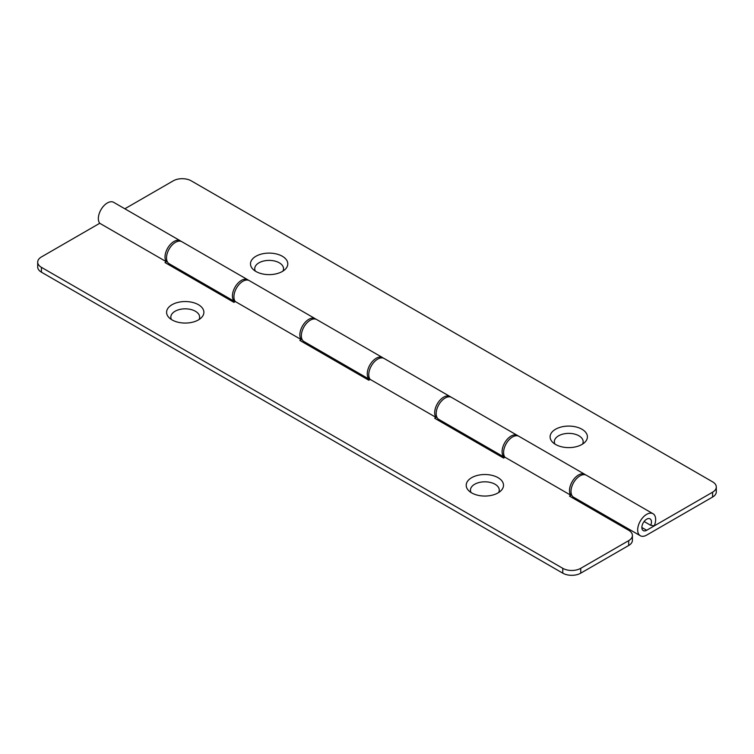 <?xml version="1.0" encoding="UTF-8"?>
<svg xmlns="http://www.w3.org/2000/svg" width="754" height="754" viewBox="0 0 754 754"><rect width="100%" height="100%" fill="white"/><g stroke="black" fill="none" stroke-linecap="round" stroke-linejoin="round"><path stroke-width="1.13" d="M571.636 494.878L569.506 496.104L628.685 530.269A12.714 7.342 0 0 1 632.408 535.453A12.714 7.342 0 0 1 628.685 540.646L580.74 568.318L580.74 573.163L628.685 545.491A12.714 7.342 180 0 0 632.408 540.298L632.408 535.453M436.802 417.028L434.681 418.253L503.587 458.046L504.982 457.235M301.968 339.187L299.847 340.412L368.763 380.204L370.157 379.394M167.143 261.346L165.013 262.571L233.928 302.354L235.323 301.553M99.745 223.278L41.423 256.944A12.714 7.342 -0 0 0 37.7 262.138A12.714 7.342 -0 0 0 41.423 267.331L562.767 568.318A12.714 7.342 -0 0 0 580.74 568.318M498.055 477.678A18.652 10.763 0 0 0 473.465 476.764A18.652 10.763 0 0 0 468.771 490.731A18.652 10.763 0 0 0 471.674 492.899A18.652 10.763 0 0 0 500.958 490.731A18.652 10.763 0 0 0 498.055 477.678M172.053 319.913A18.652 10.763 180 0 1 169.15 317.745A18.652 10.763 180 0 1 173.844 303.787A18.652 10.763 180 0 1 198.425 304.691A18.652 10.763 180 0 1 201.327 317.745A18.652 10.763 180 0 1 172.053 319.913M41.423 267.331L41.423 272.175L562.767 573.163A12.714 7.342 180 0 0 580.74 573.163M41.423 272.175A12.714 7.342 180 0 1 37.7 266.982L37.7 262.138M169.216 264.993L170.281 264.371M304.041 342.834L305.116 342.222M438.875 420.675L439.94 420.063M573.7 498.526L574.774 497.904M471.071 492.532A14.411 8.322 180 0 1 477.471 482.994A14.411 8.322 180 0 1 495.048 484.247A14.411 8.322 180 0 1 498.658 492.532M199.037 319.545A14.411 8.322 0 0 0 195.427 311.27A14.411 8.322 0 0 0 177.84 310.007A14.411 8.322 0 0 0 171.45 319.545M181.064 241.346A12.714 7.342 120 0 0 180.366 240.837A12.714 7.342 120 0 0 168.406 246.954A12.714 7.342 120 0 0 166.38 261.751L166.992 260.959M180.366 240.837L113.694 202.345A12.714 7.342 120 0 0 101.743 208.462A12.714 7.342 120 0 0 99.716 223.259L166.38 261.751M585.556 474.879A12.714 7.342 120 0 0 584.85 474.37L518.931 436.312A12.714 7.342 120 0 0 516.99 435.727A12.714 7.342 120 0 0 512.579 436.943A12.714 7.342 120 0 0 506.226 443.644A12.714 7.342 120 0 0 506.057 443.936A12.714 7.342 120 0 0 503.587 452.504A12.714 7.342 120 0 0 504.954 457.216L570.872 495.274L571.485 494.492M315.898 319.187A12.714 7.342 120 0 0 315.191 318.678L249.272 280.62A12.714 7.342 120 0 0 247.331 280.045A12.714 7.342 120 0 0 242.92 281.251A12.714 7.342 120 0 0 236.567 287.962A12.714 7.342 120 0 0 236.398 288.254A12.714 7.342 120 0 0 233.928 296.822A12.714 7.342 120 0 0 235.295 301.534L301.214 339.592L301.826 338.8M450.722 397.028A12.714 7.342 120 0 0 450.025 396.519L384.106 358.47A12.714 7.342 120 0 0 382.155 357.886A12.714 7.342 120 0 0 377.745 359.093A12.714 7.342 120 0 0 371.392 365.803A12.714 7.342 120 0 0 371.232 366.095A12.714 7.342 120 0 0 368.763 374.663A12.714 7.342 120 0 0 370.129 379.375L436.048 417.433L436.651 416.642M450.025 396.519A12.714 7.342 120 0 0 438.074 402.636A12.714 7.342 120 0 0 436.048 417.433M584.85 474.37A12.714 7.342 120 0 0 572.899 480.487A12.714 7.342 120 0 0 570.872 495.274M315.191 318.678A12.714 7.342 120 0 0 303.24 324.795A12.714 7.342 120 0 0 301.214 339.592M382.608 357.603L316.689 319.545A12.714 7.342 120 0 0 303.975 326.887A12.714 7.342 120 0 0 303.975 341.562L369.828 379.582A12.714 7.342 -60 0 1 369.931 364.889A12.714 7.342 -60 0 1 382.608 357.603A12.714 7.342 -60 0 1 383.315 358.112M712.577 492.211A12.714 7.342 0 0 0 716.3 487.018L716.3 491.862A12.714 7.342 180 0 1 712.577 497.056L712.577 492.211L646.659 530.269A6.777 3.911 -60 0 1 643.266 530.599A6.777 3.911 -60 0 1 643.266 522.776A6.777 3.911 -60 0 1 650.052 518.856A6.777 3.911 -60 0 1 650.721 525.321L654.284 525.83A12.714 7.342 120 0 0 653.011 513.719A12.714 7.342 120 0 0 640.306 521.061A12.714 7.342 120 0 0 640.306 535.736A12.714 7.342 120 0 0 646.659 535.104L712.577 497.056M255.342 271.11A14.411 8.322 180 0 1 261.742 261.572A14.411 8.322 180 0 1 279.319 262.826A14.411 8.322 180 0 1 282.929 271.11M582.55 444.097A14.411 8.322 0 0 0 578.949 435.812A14.411 8.322 0 0 0 561.362 434.558A14.411 8.322 0 0 0 554.963 444.097M124.862 208.792A12.714 7.342 0 0 1 125.315 208.509L173.26 180.837A12.714 7.342 0 0 1 191.233 180.837L712.577 481.825A12.714 7.342 0 0 1 716.3 487.018M255.945 271.478A18.652 10.763 0 0 0 285.229 269.31A18.652 10.763 0 0 0 282.326 256.256A18.652 10.763 0 0 0 257.736 255.352A18.652 10.763 0 0 0 253.042 269.31A18.652 10.763 0 0 0 255.945 271.478M581.947 429.243A18.652 10.763 180 0 1 584.85 442.296A18.652 10.763 180 0 1 555.575 444.464A18.652 10.763 180 0 1 552.673 442.296A18.652 10.763 180 0 1 557.357 428.329A18.652 10.763 180 0 1 581.947 429.243M644.114 521.504L650.721 525.321M517.433 435.444L451.523 397.386A12.714 7.342 120 0 0 438.809 404.728A12.714 7.342 120 0 0 438.809 419.403L504.662 457.424A12.714 7.342 -60 0 1 504.756 442.73A12.714 7.342 -60 0 1 517.433 435.444A12.714 7.342 -60 0 1 518.139 435.953M247.774 279.762L181.855 241.704A12.714 7.342 120 0 0 169.15 249.037A12.714 7.342 120 0 0 169.15 263.721L235.003 301.741A12.714 7.342 -60 0 1 235.097 287.038A12.714 7.342 -60 0 1 247.774 279.762A12.714 7.342 -60 0 1 248.481 280.271M653.011 513.719L586.348 475.227A12.714 7.342 120 0 0 573.634 482.569A12.714 7.342 120 0 0 573.634 497.254L640.306 535.736M562.767 568.318L562.767 573.163M628.685 540.646L628.685 545.491M641.861 527.498L646.659 530.269"/></g></svg>
